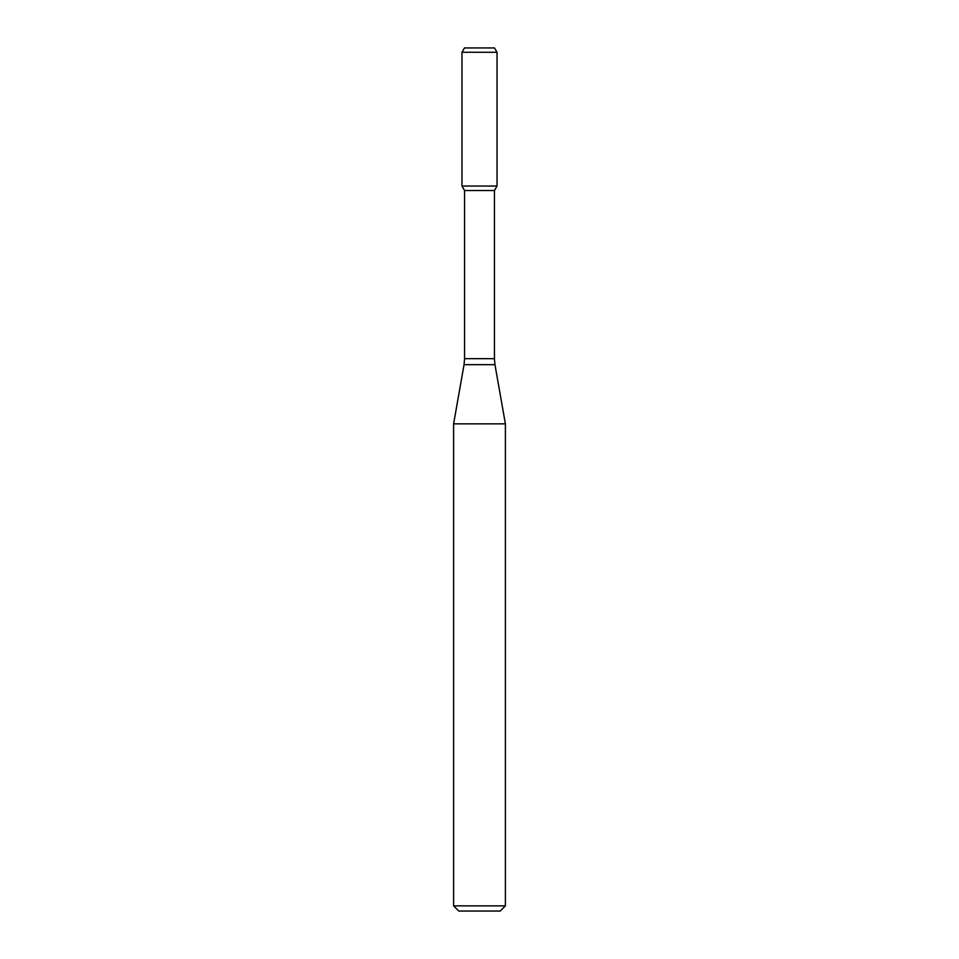 <?xml version="1.0" encoding="UTF-8"?>
<svg xmlns="http://www.w3.org/2000/svg" width="959" height="959" viewBox="0 0 959 959"><rect width="100%" height="100%" fill="white"/><g stroke="black" fill="none" stroke-linecap="round" stroke-linejoin="round"><path stroke-width="0.72" stroke-dasharray="4.79 3.6" d="M497.026 186.046L461.974 186.046L497.026 186.046M494.436 190.529L464.564 190.529M505.393 423.854L453.607 423.854M505.393 905.871L453.607 905.871M500.214 911.05L458.786 911.05M494.532 47.95L464.468 47.95M497.026 52.266L461.974 52.266M494.436 358.666L464.564 358.666M494.952 364.66L464.048 364.66"/><path stroke-width="1.44" d="M464.564 190.529L494.436 190.529L494.436 358.666L464.564 358.666L464.564 190.529L461.974 186.046L497.026 186.046L497.026 52.266L461.974 52.266L464.468 47.95L494.532 47.95L497.026 52.266M479.5 423.854L505.393 423.854L494.952 364.66L464.048 364.66L453.607 423.854L479.5 423.854M505.393 905.871L500.214 911.05L458.786 911.05L453.607 905.871L505.393 905.871L505.393 423.854M461.974 52.266L461.974 186.046L497.026 186.046L494.436 190.529M494.436 358.666L494.952 364.66M464.564 358.666L464.048 364.66M453.607 905.871L453.607 423.854"/></g></svg>
